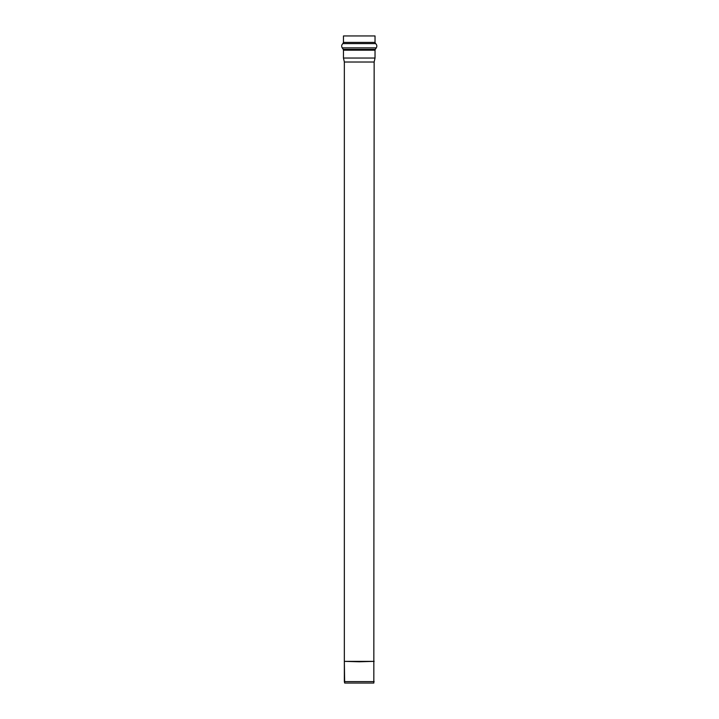 <?xml version="1.0" encoding="UTF-8"?>
<svg xmlns="http://www.w3.org/2000/svg" width="719" height="719" viewBox="0 0 719 719"><rect width="100%" height="100%" fill="white"/><g stroke="black" fill="none" stroke-linecap="round" stroke-linejoin="round"><path stroke-width="1.08" d="M344.347 681.594L374.15 681.594L344.347 681.594L344.347 661.777L344.671 683.05L373.826 683.05L344.671 683.05L344.347 681.594M344.347 661.363L344.347 62.014L344.338 661.777M373.826 683.05L374.15 62.014L344.347 62.014L374.15 62.014L375.03 58.041L343.466 58.041L344.347 62.014L343.466 58.041L375.03 58.041L375.03 50.186L343.466 50.186L343.466 58.041L343.466 50.186L375.03 50.186L375.282 49.35L343.215 49.35L343.466 50.186L343.215 49.35L375.282 49.35L376.298 47.849L342.199 47.849L343.215 49.35L342.199 47.849L376.298 47.849C377.187 46.277 376.963 44.866 375.615 43.598L342.882 43.598C341.552 44.839 341.327 46.259 342.199 47.849C341.327 46.259 341.552 44.839 342.882 43.598L375.615 43.598L375.03 42.412L343.466 42.412L342.882 43.598L343.466 42.412L375.03 42.412L375.03 35.95L343.466 35.95L375.03 35.95M343.466 42.412L343.466 35.95L343.466 42.412M359.248 661.777L344.338 661.363L374.159 661.363L359.248 661.777M359.248 661.363L344.338 661.363L359.248 661.363"/></g></svg>
